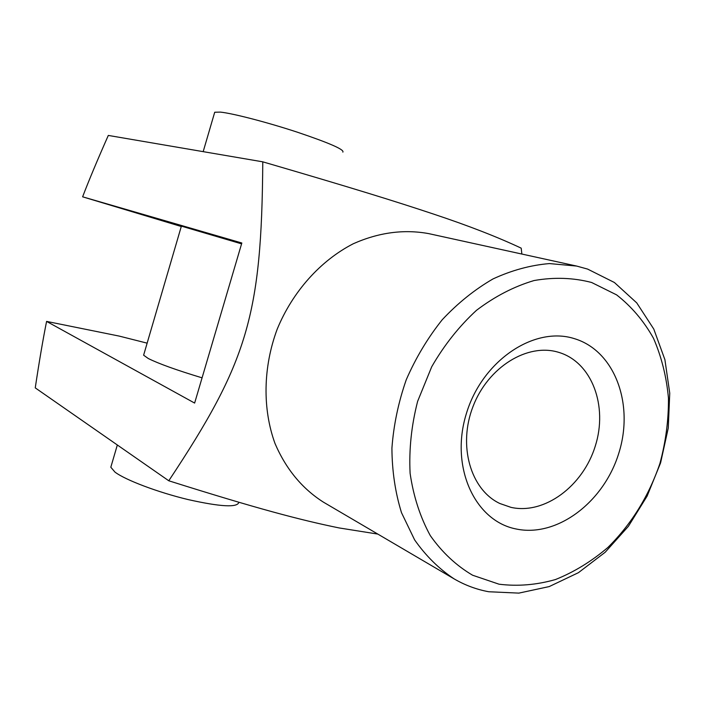 <?xml version="1.0" encoding="UTF-8"?>
<svg xmlns="http://www.w3.org/2000/svg" width="705" height="705" viewBox="0 0 705 705"><rect width="100%" height="100%" fill="white"/><g stroke="black" fill="none" stroke-linecap="round" stroke-linejoin="round"><path stroke-width="1.06" d="M147.133 343.15L119.242 336.1L46.592 321.401C43.058 338.973 39.277 361.136 35.25 387.873L168.777 480.775C247.561 362 261.67 315.593 262.78 161.833C352.43 187.988 395.972 201.542 433.628 214.108C468.146 225.582 497.342 236.933 521.207 248.16L521.859 254.047M262.78 161.833L108.306 135.43C97.51 159.806 88.945 180.268 82.617 196.818L181.273 226.508M576.628 266.058L428.622 233.602C403.815 229.09 378.717 232.465 353.328 243.727C320.528 260.55 292.681 291.553 277.197 329.164C263.018 367.287 262.401 408.962 275.047 443.586C286.027 469.089 302.154 488.618 323.428 502.154L454.099 578.867C464.965 585.194 476.492 589.486 488.697 591.742L518.845 593.116L549.221 586.578L578.426 572.68L605.19 552.244L628.393 526.318L647.12 496.091L660.594 462.868L668.261 428.076L669.75 393.17L664.903 359.665L653.791 329.085L636.747 302.894L614.39 282.493L587.617 269.09L576.628 266.058L549.424 263.573C530.574 265.159 511.786 270.271 493.068 278.898C474.765 289.482 457.818 303.097 442.229 319.744C427.776 337.862 415.791 357.858 406.265 379.722C398.404 402.238 393.619 425.062 391.918 448.168C392.059 470.975 395.249 492.478 401.498 512.685L414.619 539.88C425.794 555.822 438.959 568.82 454.099 578.867M377.81 534.082L339.184 527.948C300.55 520.061 256.911 508.587 168.777 480.775M111.293 465.608L110.817 467.23L114.994 472.121C125.481 480.061 157.832 492.301 188.032 499.554C220.639 506.851 237.585 507.759 238.872 502.251M342.868 152.121C344.516 149.627 329.288 142.965 297.184 132.135C267.23 122.3 233.073 113.426 220.427 112.104L214.717 112.236L214.479 113.056M181.388 226.129L241.577 243.86M202.071 377.836C176.541 370.107 158.607 363.665 148.27 358.501L143.617 355.188L143.864 354.324M499.034 584.198L472.588 575.218C456.188 565.551 442.088 552.35 430.288 535.597C420.18 517.091 413.456 496.338 410.107 473.346C408.9 449.587 411.412 425.582 417.624 401.348L431.716 366.759C444.176 345.133 459.105 326.318 476.483 310.323C494.848 296.4 514.042 286.477 534.082 280.537C554.086 277.039 573.262 277.691 591.61 282.485L616.611 294.875C631.477 306.499 643.771 320.96 653.482 338.259C661.528 356.8 666.516 376.796 668.463 398.228C668.622 420.065 665.758 441.85 659.88 463.599C648.741 496.214 631.416 524.159 607.904 547.441C591.61 561.339 574.143 572.037 555.514 579.528C536.54 584.947 517.717 586.507 499.034 584.198M510.984 507.362C544.454 514.906 583.009 486.098 595.302 446.027C608.054 406.071 591.997 362.449 559.083 352.465L558.51 352.288C527.578 342.771 488.116 366.997 473.09 406.318C457.712 445.507 470.596 489.86 499.915 503.529L510.984 507.362M574.381 338.647C614.804 350.773 634.306 404.176 618.849 453.059C603.947 502.092 557.082 537.809 515.981 528.953C474.668 520.889 449.896 466.798 466.296 413.853C482.079 360.74 534.223 325.736 574.381 338.647M82.617 196.818L241.833 242.996L194.633 403.075L46.592 321.401M181.397 226.102L143.617 355.188M214.717 112.236L203.181 151.645M117.33 444.978L110.817 467.23"/></g></svg>

